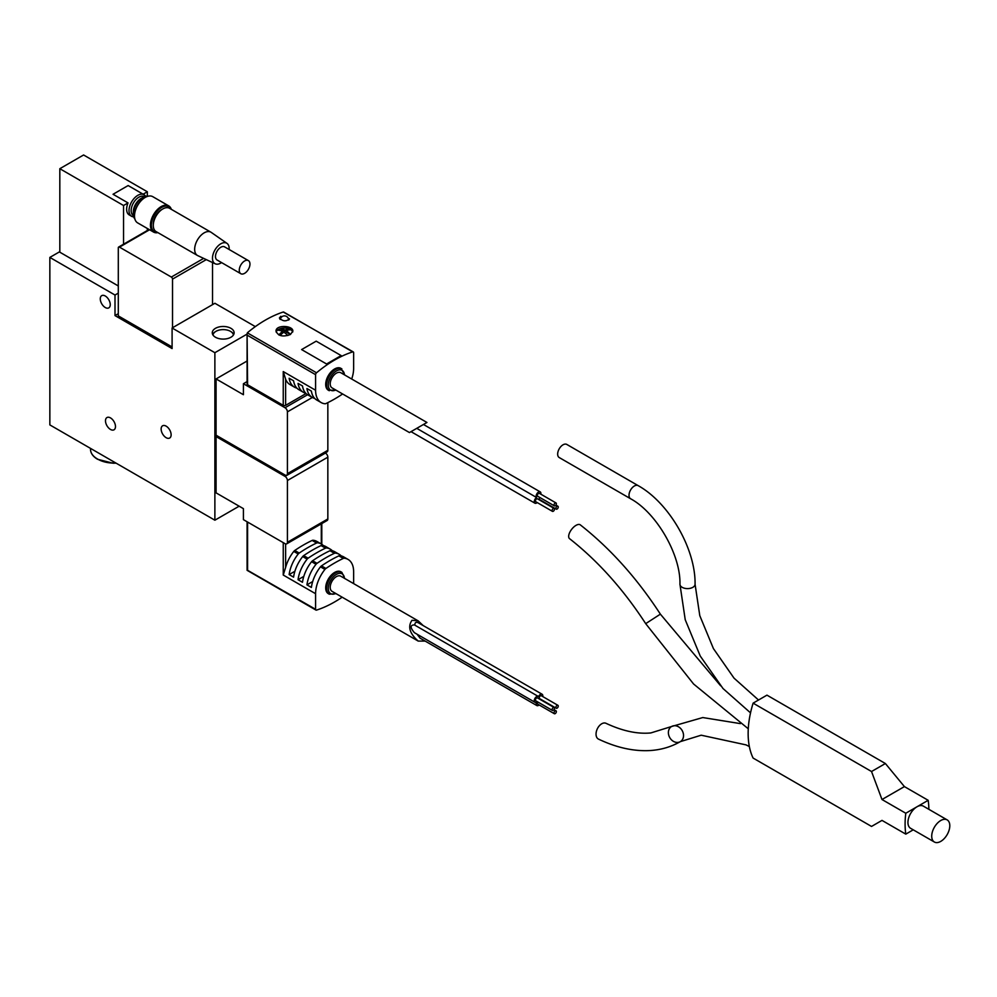 <?xml version="1.0" encoding="UTF-8"?>
<svg xmlns="http://www.w3.org/2000/svg" width="997" height="997" viewBox="0 0 997 997"><rect width="100%" height="100%" fill="white"/><g stroke="black" fill="none" stroke-linecap="round" stroke-linejoin="round"><path stroke-width="1.5" d="M145.612 196.297A12.438 7.178 120 0 0 144.029 194.727A12.438 7.178 120 0 0 134.445 198.067A12.438 7.178 120 0 0 129.012 210.579A12.438 7.178 120 0 0 131.592 216.287A12.438 7.178 120 0 0 133.735 216.86M131.592 216.287L129.211 214.903A12.438 7.178 -60 0 1 126.631 209.208A12.438 7.178 -60 0 1 128.027 202.914L113.047 194.265L128.139 185.554L144.029 194.727M143.119 194.203L147.332 191.773L83.598 154.984L59.82 168.705L59.82 252.191L118.294 285.952M123.541 244.215L123.541 205.507L59.82 168.705M123.541 205.507L128.027 202.914M230.93 328.325A10.93 6.306 180 0 1 234.133 332.786A10.93 6.306 180 0 1 223.203 339.092A10.93 6.306 180 0 1 212.274 332.786A10.93 6.306 180 0 1 219.016 326.954A10.93 6.306 180 0 1 230.93 328.325M255.332 326.617L214.903 303.275L172.095 327.988L172.095 348.564L115.004 315.6L118.294 313.706M115.004 315.6L115.004 295.037L49.85 257.413L49.85 424.909L214.878 520.197L214.878 352.701L172.095 327.988M214.878 352.701L247.082 334.107M172.518 327.751L172.518 279.11A1.682 0.972 -120 0 0 171.334 277.054L119.49 247.131A1.682 0.972 -120 0 0 118.643 247.044A1.682 0.972 -120 0 0 118.294 247.817L118.294 315.887L172.095 346.944M115.004 295.037L118.294 293.13M49.85 257.413L59.82 251.655M214.878 520.197L239.143 506.189M216.075 436.586L216.075 492.867L243.418 508.657L243.418 519.649L285.03 543.664A3.365 1.944 -120 0 0 286.712 543.839A3.365 1.944 -120 0 0 287.41 542.293L287.41 480.517A3.365 1.944 -120 0 0 285.03 476.392L216.075 436.586L217.259 435.901M243.418 383.72L243.418 394.712L216.075 378.922L216.075 435.203L285.03 475.021A3.365 1.944 -120 0 0 286.712 475.195A3.365 1.944 -120 0 0 287.41 473.65L287.41 411.873A3.365 1.944 -120 0 0 285.03 407.748L243.418 383.72L247.082 381.602M216.075 378.922L247.082 361.014M105.258 295.997A7.066 4.075 60 0 1 109.869 302.216A7.066 4.075 60 0 1 108.785 307.874A7.066 4.075 60 0 1 101.731 303.798A7.066 4.075 60 0 1 101.731 295.648A7.066 4.075 60 0 1 105.258 295.997M166.138 426.143A7.066 4.075 60 0 1 170.749 432.374A7.066 4.075 60 0 1 169.664 438.032A7.066 4.075 60 0 1 162.598 433.957A7.066 4.075 60 0 1 162.598 425.794A7.066 4.075 60 0 1 166.138 426.143M110.493 417.905A7.066 4.075 60 0 1 115.104 424.136A7.066 4.075 60 0 1 114.019 429.794A7.066 4.075 60 0 1 106.953 425.719A7.066 4.075 60 0 1 106.953 417.556A7.066 4.075 60 0 1 110.493 417.905M286.712 475.195L327.141 451.853A3.365 1.944 -120 0 0 327.839 450.308L327.839 402.626M286.712 543.839L327.141 520.496A3.365 1.944 -120 0 0 327.839 518.951L327.839 457.174A3.365 1.944 -120 0 0 325.458 453.062L325.259 452.937M212.523 304.658L212.523 262.547M147.332 230.481L147.332 228.475M147.332 196.135L147.332 191.773M144.353 196.658L144.378 196.683A10.93 6.306 120 0 0 135.928 199.587A10.93 6.306 120 0 0 131.155 210.579A10.93 6.306 120 0 0 133.424 215.589L133.448 215.614M148.079 196.21A13.447 7.764 120 0 0 142.845 197.418L141.051 198.453A10.93 6.306 120 0 0 133.324 211.838L133.324 213.894A13.447 7.764 120 0 0 134.894 219.041M142.845 197.418A13.447 7.764 120 0 0 133.324 213.894M230.693 331.478A10.93 6.306 180 0 1 230.93 331.627L230.93 331.627A10.93 6.306 180 0 1 233.759 334.431M212.66 334.431A10.93 6.306 180 0 1 215.477 331.627A10.93 6.306 180 0 1 215.726 331.478M212.984 335.029A10.257 5.92 180 0 1 215.95 331.34A10.257 5.92 180 0 1 230.457 331.34L230.457 331.34A10.257 5.92 180 0 1 233.423 335.029M947.15 819.883A12.774 7.378 120 0 0 940.757 820.519A12.774 7.378 120 0 0 932.407 831.772A12.774 7.378 120 0 0 934.376 842.016A12.774 7.378 120 0 0 947.15 834.639A12.774 7.378 120 0 0 947.15 819.883L923.372 806.149A12.774 7.378 120 0 0 916.978 806.785L928.182 800.317A84.072 48.541 -60 0 1 928.868 809.327M913.24 829.816L905.787 834.128A84.072 48.541 -60 0 1 905.787 813.253L881.996 799.519L904.404 786.596L885.386 763.528L766.955 695.146L753.109 703.147L871.528 771.516L881.996 799.519M905.787 834.128L881.996 820.394L871.528 826.438L753.109 758.069A84.072 48.541 -60 0 1 753.109 703.147M871.528 771.516L885.386 763.528M928.182 800.317L904.404 786.596M905.787 813.253L916.978 806.785A12.774 7.378 120 0 0 908.628 818.051A12.774 7.378 120 0 0 910.585 828.295L934.376 842.016M749.345 746.529L746.018 744.884L701.19 735.2L680.328 741.643C670.944 747.027 660.562 750.006 649.197 750.591C632.958 751.314 616.059 747.476 598.487 739.101A8.749 5.471 -64.5 0 1 597.315 728.857A8.749 5.471 -64.5 0 1 606.014 723.311C622.489 731.025 637.432 734.228 650.854 732.932L671.592 726.501A8.749 7.141 -120 0 1 682.147 730.502A8.749 7.141 -120 0 1 680.328 741.643A8.749 7.141 -120 0 1 669.772 737.643A8.749 7.141 -120 0 1 671.592 726.501L702.785 717.553L740.397 723.623M569.561 538.667A8.749 4.1 -52 0 1 571.717 529.245A8.749 4.1 -52 0 1 580.329 524.883C610.363 548.512 637.046 578.272 660.375 614.152L645.695 623.648C623.349 589.314 597.963 560.987 569.561 538.667M630.578 498.737L559.23 457.548A7.565 4.374 -60 0 1 559.23 448.812A7.565 4.374 -60 0 1 566.807 444.438L638.142 485.626A7.565 4.374 -60 0 0 630.578 490.001A7.565 4.374 -60 0 0 630.578 498.737C656.412 512.62 680.839 554.918 679.942 584.242A7.565 4.374 0 0 0 687.506 588.604A7.565 4.374 0 0 0 695.071 584.242C695.669 548.886 669.062 502.787 638.142 485.626M342.17 597.191A117.708 67.958 -60 0 1 316.523 610.102A1.682 0.972 -60 0 1 315.937 610.064A1.682 0.972 -60 0 1 315.588 609.292L315.588 593.713A26.907 15.528 -60 0 1 324.922 569.412A3.365 1.944 -60 0 1 325.919 568.464A134.52 77.666 -60 0 1 343.304 558.432A3.365 1.944 -60 0 1 344.301 558.233A26.907 15.528 -60 0 1 348.065 559.429A26.907 15.528 -60 0 1 353.636 571.742L353.636 583.619M418.204 641.083L332.026 591.333A8.749 5.047 -60 0 1 332.026 581.239A8.749 5.047 -60 0 1 340.775 576.191L418.204 620.894L412.01 620.284C407.574 626.565 409.63 633.506 418.204 641.083L425.183 641.096M423.202 625.605L418.204 620.894M294.9 571.256L289.142 574.584L293.592 577.151A26.907 15.528 -60 0 1 302.677 556.563A3.365 1.944 -60 0 1 303.674 555.628A134.52 77.666 -60 0 1 321.059 545.583A3.365 1.944 -60 0 1 322.043 545.384A26.907 15.528 -60 0 1 325.82 546.58L330.269 549.148A26.907 15.528 120 0 0 326.493 547.951A3.365 1.944 120 0 0 325.508 548.151A134.52 77.666 120 0 0 308.123 558.195A3.365 1.944 120 0 0 307.126 559.143A26.907 15.528 120 0 0 298.041 579.718L303.798 576.391M341.198 555.902A26.907 15.528 120 0 0 339.167 554.295A26.907 15.528 120 0 0 335.403 553.098A3.365 1.944 120 0 0 334.406 553.298A134.52 77.666 120 0 0 317.021 563.33A3.365 1.944 120 0 0 316.024 564.277L311.575 561.71A26.907 15.528 -60 0 0 302.49 582.285L298.041 579.718M312.697 581.538L306.939 584.853L311.388 587.432A26.907 15.528 -60 0 1 320.473 566.844A3.365 1.944 -60 0 1 321.47 565.897A134.52 77.666 -60 0 1 338.855 555.865A3.365 1.944 -60 0 1 339.852 555.665A26.907 15.528 -60 0 1 343.616 556.862L348.065 559.429M316.024 564.277A26.907 15.528 120 0 0 306.939 584.853M323.402 545.621A26.907 15.528 120 0 0 321.358 544.013A26.907 15.528 120 0 0 317.594 542.817A3.365 1.944 120 0 0 316.61 543.016A134.52 77.666 120 0 0 299.225 553.061A3.365 1.944 120 0 0 298.228 553.996A26.907 15.528 120 0 0 289.142 574.584M315.588 593.713L283.248 575.045L285.628 567.393A26.907 15.528 -60 0 1 293.779 551.428A3.365 1.944 -60 0 1 294.763 550.481A134.52 77.666 -60 0 1 312.148 540.449A3.365 1.944 -60 0 1 313.145 540.249A26.907 15.528 -60 0 1 316.909 541.446L321.358 544.013M311.575 561.71A3.365 1.944 -60 0 1 312.572 560.763A134.52 77.666 -60 0 1 329.957 550.73A3.365 1.944 -60 0 1 330.954 550.518A26.907 15.528 -60 0 1 334.718 551.727L339.167 554.295M332.3 550.755A26.907 15.528 120 0 0 330.269 549.148M247.343 570.159L315.588 609.292M329.259 594.2L328.312 593.651A12.612 7.278 -60 0 1 328.312 579.095A12.612 7.278 -60 0 1 340.924 571.804L341.871 572.353A12.612 7.278 -60 0 0 329.259 579.643A12.612 7.278 -60 0 0 329.259 594.2L336.089 593.676M539.14 704.954A3.365 1.944 -60 0 1 536.847 705.564A3.365 1.944 -60 0 1 536.623 702.1A3.365 1.944 -60 0 1 534.94 702.274A3.365 1.944 -60 0 1 534.94 698.386A3.365 1.944 -60 0 1 538.305 696.442A3.365 1.944 -60 0 1 538.53 696.616A3.365 1.944 -60 0 1 542.106 694.248L418.204 622.714C415.948 621.729 414.839 622.552 414.864 625.181M417.07 634.217L420.098 638.167L536.847 705.564M414.864 625.219L414.391 624.907C410.079 625.007 410.079 627.587 414.391 632.671L534.94 702.274M542.106 694.248A3.365 1.944 -60 0 1 542.729 696.542M554.332 713.715A1.682 0.972 -60 0 1 554.332 711.783A1.682 0.972 -60 0 1 556.014 710.811A1.682 0.972 -60 0 1 556.363 711.584A1.682 0.972 -60 0 1 555.628 713.266A1.682 0.972 -60 0 1 554.332 713.715L537.682 704.106A1.682 0.972 -60 0 1 537.807 701.975M552.425 710.425L535.788 700.816A1.682 0.972 -60 0 1 535.788 698.872A1.682 0.972 -60 0 1 537.458 697.9L554.108 707.509A1.682 0.972 -60 0 1 554.457 708.281A1.682 0.972 -60 0 1 553.721 709.976A1.682 0.972 -60 0 1 552.425 710.425A1.682 0.972 -60 0 1 552.425 708.481A1.682 0.972 -60 0 1 554.108 707.509M556.226 708.231L539.589 698.623A1.682 0.972 -60 0 1 539.589 696.679A1.682 0.972 -60 0 1 541.271 695.707L557.909 705.315A1.682 0.972 -60 0 1 558.258 706.088A1.682 0.972 -60 0 1 557.522 707.783A1.682 0.972 -60 0 1 556.226 708.231A1.682 0.972 -60 0 1 556.226 706.287A1.682 0.972 -60 0 1 557.909 705.315M247.58 384.755L247.082 333.733L247.082 384.069A1.682 0.972 0 0 0 247.58 384.755L283.248 405.343A1.682 0.972 0 0 0 285.628 405.343L306.067 393.541M276.157 332.063A8.412 4.848 180 0 1 284.407 328.05A8.412 4.848 180 0 1 292.707 332.026M290.476 334.456A16.725 9.658 -120 0 0 286.226 330.817A16.799 9.696 -60 0 1 290.177 329.82A7.328 4.237 0 0 0 288.993 329.135A16.799 9.696 120 0 0 285.03 330.132A16.725 9.658 -120 0 0 280.581 328.848A7.328 4.237 0 0 0 278.2 330.219A16.725 9.658 60 0 1 282.65 331.502A16.799 9.696 120 0 0 278.824 334.93M280.145 335.466A16.799 9.696 -60 0 1 283.846 332.188A16.725 9.658 60 0 1 287.834 335.54M280.581 328.848L285.03 331.415L285.03 330.132M286.226 330.817L286.226 332.101L290.389 334.506L292.844 331.191C293.355 325.346 275.521 324.524 276.032 331.191C278.213 336.101 282.998 337.198 290.389 334.506M282.65 331.502L282.65 332.786L278.886 334.967M289.479 318.791C286.151 321.732 282.787 321.445 279.397 317.956L280.867 316.273M247.082 333.733L247.58 332.612A117.708 67.958 -60 0 1 283.248 312.024L353.287 351.929A1.682 0.972 -60 0 1 353.636 352.689L353.636 368.279A26.907 15.528 -60 0 1 351.704 379.034M342.619 393.977A134.52 77.666 -60 0 1 325.919 403.561A3.365 1.944 -60 0 1 324.922 403.76A26.907 15.528 -60 0 1 321.159 402.564A26.907 15.528 -60 0 1 315.588 390.238L315.588 374.66A1.682 0.972 -60 0 1 316.523 372.778A117.708 67.958 -60 0 1 352.701 351.891A1.682 0.972 -60 0 1 353.287 351.929M327.19 364.341L301.605 349.573L327.19 364.341L341.148 355.58L316.186 341.161L308.808 345.423M309.294 345.149L301.917 349.399M409.455 432.561L332.026 387.858A8.749 5.047 -60 0 1 330.219 383.857A8.749 5.047 -60 0 1 334.032 375.059A8.749 5.047 -60 0 1 340.775 372.716L426.94 422.466L409.455 432.561L411.026 431.651L534.94 503.198A3.365 1.944 -60 0 1 534.429 500.506A3.365 1.944 -60 0 1 536.623 497.54A3.365 1.944 -60 0 1 536.972 493.615A3.365 1.944 -60 0 1 540.212 491.882A3.365 1.944 -60 0 1 540.823 494.176M411.026 431.651L426.94 422.466M321.159 402.564L316.71 399.996A26.907 15.528 -60 0 1 311.388 391.098L306.939 388.531A26.907 15.528 120 0 0 312.26 397.417L307.811 394.849A26.907 15.528 -60 0 1 302.49 385.964L298.041 383.396A26.907 15.528 120 0 0 303.362 392.282L298.913 389.715A26.907 15.528 -60 0 1 293.592 380.817L289.142 378.249A26.907 15.528 120 0 0 294.464 387.148A26.907 15.528 120 0 0 296.869 388.107M294.464 387.148L290.015 384.58A26.907 15.528 -60 0 1 285.628 379.221L283.248 371.569L283.248 405.343M303.362 392.282A26.907 15.528 120 0 0 305.767 393.242M312.26 397.417A26.907 15.528 120 0 0 314.666 398.389M336.089 390.201L328.312 390.188A12.612 7.278 -60 0 1 325.695 384.406A12.612 7.278 -60 0 1 331.203 371.719A12.612 7.278 -60 0 1 340.924 368.342L344.825 375.059M326.879 363.818L341.148 355.58M416.771 428.349L536.623 497.54M537.233 502.575A3.365 1.944 -60 0 1 534.94 503.198M554.332 505.853L537.682 496.244A1.682 0.972 -60 0 1 537.333 495.484A1.682 0.972 -60 0 1 538.068 493.789A1.682 0.972 -60 0 1 539.365 493.341L556.014 502.949A1.682 0.972 -60 0 1 556.014 504.893A1.682 0.972 -60 0 1 554.332 505.853A1.682 0.972 -60 0 1 553.983 505.093A1.682 0.972 -60 0 1 554.718 503.398A1.682 0.972 -60 0 1 556.014 502.949M556.226 509.155A1.682 0.972 -60 0 1 555.89 508.383A1.682 0.972 -60 0 1 556.613 506.688A1.682 0.972 -60 0 1 557.909 506.239A1.682 0.972 -60 0 1 557.909 508.183A1.682 0.972 -60 0 1 556.226 509.155L539.589 499.547A1.682 0.972 -60 0 1 539.24 498.774A1.682 0.972 -60 0 1 539.701 497.416M552.425 511.349L535.788 501.74A1.682 0.972 -60 0 1 535.439 500.968A1.682 0.972 -60 0 1 536.162 499.273A1.682 0.972 -60 0 1 537.458 498.824L554.108 508.433A1.682 0.972 -60 0 1 554.108 510.377A1.682 0.972 -60 0 1 552.425 511.349A1.682 0.972 -60 0 1 552.076 510.576A1.682 0.972 -60 0 1 552.812 508.894A1.682 0.972 -60 0 1 554.108 508.433M285.03 331.415L288.993 329.135M289.329 319.364A5.047 2.916 0 0 0 288.145 318.118M280.73 318.118A5.047 2.916 0 0 0 279.783 318.965M144.964 197.556A14.457 8.35 120 0 0 144.727 197.693L144.727 197.693A14.457 8.35 120 0 0 134.508 215.402A14.457 8.35 120 0 0 134.508 215.676M171.334 209.32A15.129 8.736 120 0 0 168.705 205.868L152.778 196.671A15.129 8.736 120 0 0 145.213 197.418L145.213 197.418A15.129 8.736 120 0 0 134.508 215.95A15.129 8.736 120 0 0 137.636 222.879L153.575 232.077A15.129 8.736 120 0 0 157.875 232.625M168.705 205.868A15.129 8.736 120 0 0 161.14 206.616A15.129 8.736 120 0 0 151.257 219.951A15.129 8.736 120 0 0 153.575 232.077M170.998 209.133A14.457 8.35 120 0 0 161.614 207.438A14.457 8.35 120 0 0 151.606 222.63A14.457 8.35 120 0 0 157.538 232.426M162.187 209.333A11.765 6.792 120 0 0 161.614 209.632A11.765 6.792 120 0 0 153.314 224.699M229.136 249.499A11.802 6.817 120 0 0 227.017 243.393L211.227 232.376A13.447 7.764 120 0 0 210.903 232.176L169.527 208.286A13.447 7.764 120 0 0 162.81 208.946A13.447 7.764 120 0 0 154.012 220.798A13.447 7.764 120 0 0 156.08 231.578L197.456 255.469A13.447 7.764 120 0 0 197.792 255.643L215.227 263.806A11.802 6.817 120 0 0 221.571 262.597M210.903 232.176A13.447 7.764 120 0 0 204.186 232.837A13.447 7.764 120 0 0 195.387 244.689A13.447 7.764 120 0 0 197.456 255.469M227.017 243.393A11.802 6.817 120 0 0 220.823 243.791A11.802 6.817 120 0 0 213.034 254.459A11.802 6.817 120 0 0 215.227 263.806M248.39 260.603L224.612 246.882A7.565 4.374 120 0 0 220.823 247.256A7.565 4.374 120 0 0 215.888 253.923A7.565 4.374 120 0 0 217.047 259.98L240.825 273.714A7.565 4.374 120 0 0 248.39 269.34A7.565 4.374 120 0 0 248.39 260.603A7.565 4.374 120 0 0 244.601 260.977A7.565 4.374 120 0 0 239.666 267.657A7.565 4.374 120 0 0 240.825 273.714M285.03 407.748L307.599 394.725M287.41 473.65L327.839 450.308M287.41 411.873L312.348 397.467M285.03 476.392L325.458 453.062M287.41 480.517L327.839 457.174M287.41 542.293L327.839 518.951M171.334 277.054L203.65 258.397M172.518 279.11L206.279 259.619M119.49 247.131L149.562 229.759M97.88 459.231A22.869 13.198 0 0 0 115.926 463.057M116.126 463.169L113.022 463.219L97.544 459.268C92.97 456.551 90.627 453.249 90.515 449.348A23.542 13.597 0 0 0 97.407 458.956A23.542 13.597 0 0 0 115.664 462.907M324.922 569.412L320.473 566.844M307.126 559.143L302.677 556.563M298.228 553.996L293.779 551.428M325.919 568.464L321.47 565.897M317.021 563.33L312.572 560.763M308.123 558.195L303.674 555.628M299.225 553.061L294.763 550.481M343.304 558.432L338.855 555.865M334.406 553.298L329.957 550.73M325.508 548.151L321.059 545.583M316.61 543.016L312.148 540.449M344.301 558.233L339.852 555.665M335.403 553.098L330.954 550.518M326.493 547.951L322.043 545.384M317.594 542.817L313.145 540.249M283.248 575.045L283.248 542.642M247.58 570.035L247.58 522.042M285.628 567.393L285.628 543.926M321.296 543.976L321.296 523.874M335.715 593.464A11.428 6.605 -60 0 1 328.312 588.155A11.428 6.605 -60 0 1 336.163 574.559A11.428 6.605 -60 0 1 344.451 578.31M247.343 332.848L316.523 372.778M283.534 311.961L352.701 351.891M315.588 390.238L283.248 371.569M247.58 335.391L315.588 374.66M285.628 379.221L285.628 405.343M335.715 389.989A11.428 6.605 -60 0 1 328.312 384.954A11.428 6.605 -60 0 1 336.051 371.158A11.428 6.605 -60 0 1 344.451 374.847M329.259 390.737A12.612 7.278 -60 0 1 326.642 384.954A12.612 7.278 -60 0 1 332.151 372.267A12.612 7.278 -60 0 1 341.871 368.89M118.643 247.044L149.076 229.484M90.515 449.348L90.515 448.388M748.273 728.782L693.563 683.979L645.695 623.648M720.619 685.774L660.375 614.152M750.529 712.867L722.999 688.516L700.243 656.051L685.226 619.723L679.942 584.242M758.53 700.019L734.029 678.147L713.428 648.598L699.794 615.66L695.071 584.242M315.937 610.064L247.082 570.309L247.082 521.767M321.794 544.275L321.794 523.587M344.825 578.609L341.871 572.353M414.391 624.907L538.305 696.442M556.014 710.811L553.996 709.64M423.463 424.473L540.212 491.882M557.909 506.239L555.89 505.08M288.644 320.062A4.2 4.2 0 0 0 286.538 316.448A4.2 4.2 0 0 0 280.282 319.476"/></g></svg>

